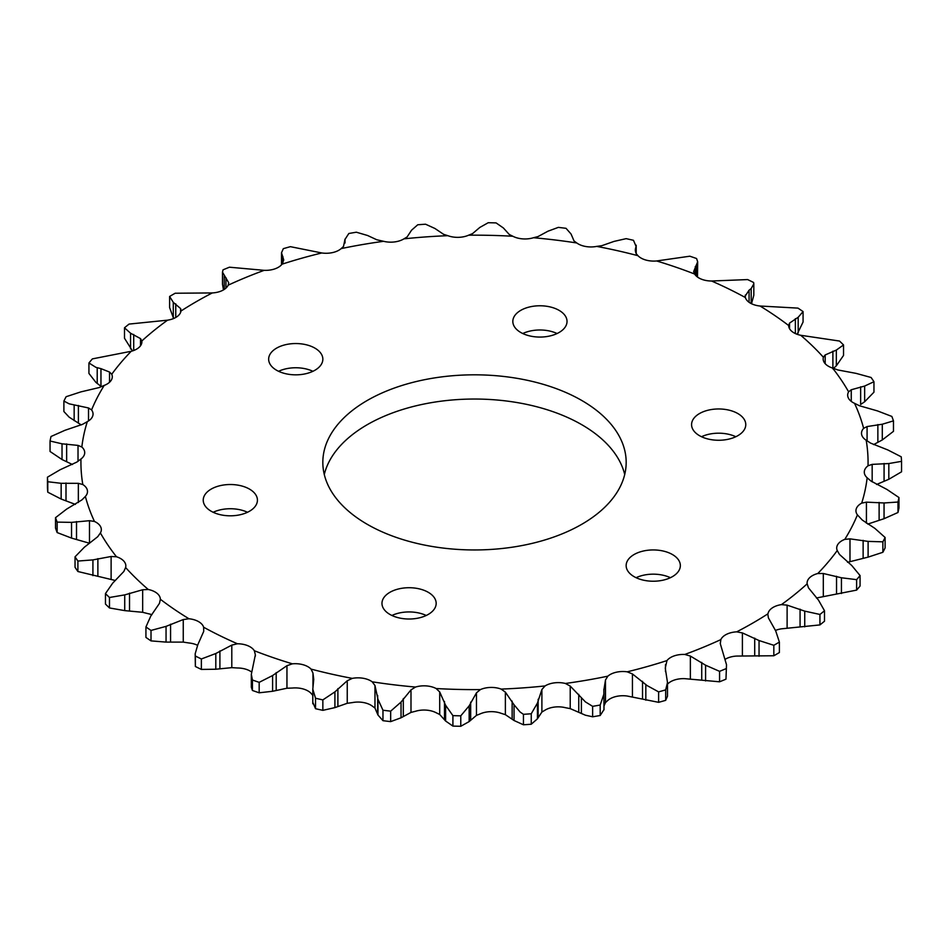 <?xml version="1.0" encoding="UTF-8"?>
<svg xmlns="http://www.w3.org/2000/svg" width="949" height="949" viewBox="0 0 949 949"><rect width="100%" height="100%" fill="white"/><g stroke="black" fill="none" stroke-linecap="round" stroke-linejoin="round"><path stroke-width="1.42" d="M737.836 413.55A27.094 15.647 0 0 0 708.298 410.158A27.094 15.647 0 0 0 691.572 424.618A27.094 15.647 0 0 0 699.508 435.686A27.094 15.647 0 0 0 729.046 439.067A27.094 15.647 0 0 0 745.772 424.618A27.094 15.647 0 0 0 737.836 413.55M735.831 436.73A27.094 15.647 0 0 0 701.513 436.73M559.091 310.359A27.094 15.647 0 0 0 529.554 306.966A27.094 15.647 0 0 0 512.828 321.414A27.094 15.647 0 0 0 520.764 332.482A27.094 15.647 0 0 0 550.301 335.875A27.094 15.647 0 0 0 567.028 321.414A27.094 15.647 0 0 0 559.091 310.359M557.087 333.526A27.094 15.647 0 0 0 522.769 333.526M314.914 348.129A27.094 15.647 0 0 0 285.388 344.736A27.094 15.647 0 0 0 268.65 359.197A27.094 15.647 0 0 0 276.586 370.252A27.094 15.647 0 0 0 306.124 373.645A27.094 15.647 0 0 0 322.85 359.197A27.094 15.647 0 0 0 314.914 348.129M312.909 371.296A27.094 15.647 0 0 0 278.591 371.296M249.492 489.103A27.094 15.647 0 0 0 219.954 485.71A27.094 15.647 0 0 0 203.228 500.17A27.094 15.647 0 0 0 211.164 511.226A27.094 15.647 0 0 0 240.702 514.619A27.094 15.647 0 0 0 257.428 500.17A27.094 15.647 0 0 0 249.492 489.103M247.487 512.27A27.094 15.647 0 0 0 213.169 512.27M428.236 592.295A27.094 15.647 0 0 0 398.699 588.914A27.094 15.647 0 0 0 381.973 603.362A27.094 15.647 0 0 0 389.909 614.43A27.094 15.647 0 0 0 419.446 617.823A27.094 15.647 0 0 0 436.172 603.362A27.094 15.647 0 0 0 428.236 592.295M426.231 615.474A27.094 15.647 0 0 0 391.913 615.474M672.414 554.524A27.094 15.647 0 0 0 642.876 551.132A27.094 15.647 0 0 0 626.15 565.592A27.094 15.647 0 0 0 634.086 576.648A27.094 15.647 0 0 0 663.612 580.041A27.094 15.647 0 0 0 680.35 565.592A27.094 15.647 0 0 0 672.414 554.524M670.409 577.704A27.094 15.647 0 0 0 636.091 577.704M581.749 400.466A151.674 87.569 0 0 0 416.457 381.486A151.674 87.569 0 0 0 322.826 462.388A151.674 87.569 0 0 0 367.251 524.311A151.674 87.569 0 0 0 532.543 543.291A151.674 87.569 0 0 0 626.174 462.388A151.674 87.569 0 0 0 581.749 400.466M624.715 474.5A151.674 87.569 0 0 0 581.749 424.689A151.674 87.569 0 0 0 426.315 403.574A151.674 87.569 0 0 0 324.285 474.5M711.572 281.011A393.562 227.226 180 0 1 745.356 297.535A18.019 10.403 0 0 0 750.362 303.122A18.019 10.403 0 0 0 760.042 306.017A393.562 227.226 180 0 1 788.655 325.519A18.019 10.403 0 0 0 793.933 332.814A18.019 10.403 0 0 0 800.731 335.282A393.562 227.226 180 0 1 823.388 357.239A18.019 10.403 0 0 0 823.163 358.9A18.019 10.403 0 0 0 828.441 366.255A18.019 10.403 0 0 0 832.51 368.022A393.562 227.226 180 0 1 848.608 391.83A18.019 10.403 0 0 0 847.671 395.152A18.019 10.403 0 0 0 852.937 402.506A18.019 10.403 0 0 0 854.539 403.325A393.562 227.226 180 0 1 863.626 428.343A18.019 10.403 0 0 0 861.502 433.242A18.019 10.403 0 0 0 866.188 440.241A393.562 227.226 180 0 1 868.027 465.781A18.019 10.403 0 0 0 864.29 472.127A18.019 10.403 0 0 0 867.161 477.774A393.562 227.226 180 0 1 861.692 503.136A18.019 10.403 0 0 0 855.951 510.752A18.019 10.403 0 0 0 857.421 514.88A393.562 227.226 180 0 1 844.788 539.376A18.019 10.403 0 0 0 836.71 548.048A18.019 10.403 0 0 0 837.243 550.55A393.562 227.226 180 0 1 817.789 573.516A18.019 10.403 0 0 0 807.101 583.018A18.019 10.403 0 0 0 807.16 583.813A393.562 227.226 180 0 1 781.43 604.62A18.019 10.403 0 0 0 768.002 613.766A393.562 227.226 180 0 1 736.697 631.844A18.019 10.403 0 0 0 720.849 639.602A393.562 227.226 180 0 1 684.81 654.454A18.019 10.403 0 0 0 666.969 660.587A393.562 227.226 180 0 1 627.194 671.821A18.019 10.403 0 0 0 607.834 676.174A393.562 227.226 180 0 1 565.402 683.47A18.019 10.403 0 0 0 545.07 685.937A393.562 227.226 180 0 1 501.143 689.093A18.019 10.403 0 0 0 480.384 689.591A393.562 227.226 180 0 1 436.149 688.535A18.019 10.403 0 0 0 415.532 687.052A393.562 227.226 180 0 1 372.198 681.809A18.019 10.403 0 0 0 352.281 678.381A393.562 227.226 180 0 1 311.035 669.092A18.019 10.403 0 0 0 292.375 663.826A393.562 227.226 180 0 1 254.344 650.741A18.019 10.403 0 0 0 237.428 643.766A393.562 227.226 180 0 1 203.644 627.242A18.019 10.403 0 0 0 188.958 618.76A393.562 227.226 180 0 1 160.345 599.258A18.019 10.403 0 0 0 148.269 589.495A393.562 227.226 180 0 1 125.612 567.538A18.019 10.403 0 0 0 125.837 565.889A18.019 10.403 0 0 0 116.49 556.766A393.562 227.226 180 0 1 100.392 532.947A18.019 10.403 0 0 0 101.329 529.625A18.019 10.403 0 0 0 94.461 521.452A393.562 227.226 180 0 1 85.374 496.434A18.019 10.403 0 0 0 87.498 491.535A18.019 10.403 0 0 0 82.812 484.536A393.562 227.226 180 0 1 80.973 458.996A18.019 10.403 0 0 0 84.71 452.649A18.019 10.403 0 0 0 81.839 447.015A393.562 227.226 180 0 1 87.308 421.653A18.019 10.403 0 0 0 93.049 414.037A18.019 10.403 0 0 0 91.579 409.909A393.562 227.226 180 0 1 104.212 385.413A18.019 10.403 0 0 0 112.29 376.729A18.019 10.403 0 0 0 111.757 374.238A393.562 227.226 180 0 1 131.211 351.272A18.019 10.403 0 0 0 141.899 341.77A18.019 10.403 0 0 0 141.84 340.964A393.562 227.226 180 0 1 167.57 320.169A18.019 10.403 0 0 0 180.998 311.011A393.562 227.226 180 0 1 212.303 292.933A18.019 10.403 0 0 0 228.151 285.186A393.562 227.226 180 0 1 264.19 270.335A18.019 10.403 0 0 0 282.031 264.19L283.739 259.979L281.509 252.754L283.324 248.662A427.275 246.681 180 0 1 290.382 246.669L321.806 252.968A18.019 10.403 0 0 0 341.166 248.602L343.514 246.443L345.009 239.148L345.009 243.015L345.021 239.385L348.817 233.501A427.275 246.681 180 0 1 356.361 232.208L367.607 235.506L376.777 239.765L383.598 241.307A18.019 10.403 0 0 0 403.93 238.851L407.109 236.953L411.569 230.18L417.75 224.771A427.275 246.681 180 0 1 425.555 224.213L434.962 228.495L443.622 234.332L447.857 235.684A18.019 10.403 0 0 0 468.616 235.198L472.531 233.632L479.838 227.428L488.225 222.718A427.275 246.681 180 0 1 496.09 222.908L503.397 227.985L509.293 234.51L512.851 236.254A18.019 10.403 0 0 0 533.468 237.736L538.012 236.586L547.964 231.2L558.332 227.38A427.275 246.681 180 0 1 566.031 228.318L571.037 233.988L574.026 240.939L576.802 242.98A18.019 10.403 0 0 0 578.214 243.905A18.019 10.403 0 0 0 596.719 246.396L601.761 245.708L614.086 241.39L626.15 238.65A427.275 246.681 180 0 1 633.469 240.299L636.044 246.337L635.261 250.085L636.044 253.43L637.965 255.696A18.019 10.403 0 0 0 641.014 258.045A18.019 10.403 0 0 0 656.625 260.963L689.828 256.206A427.275 246.681 180 0 1 696.578 258.531L697.669 261.758L693.648 271.639L694.656 274.047A18.019 10.403 0 0 0 698.927 277.974A18.019 10.403 0 0 0 711.572 281.011L747.634 279.575A427.275 246.681 180 0 1 753.636 282.505L753.814 283.87L751.181 288.555L749.081 290.192L745.084 296.278M760.042 306.017L797.99 308.117A427.275 246.681 180 0 1 803.068 311.58L798.18 317.274L789.532 323.111L788.655 325.471M800.731 335.282L839.521 341.047A427.275 246.681 180 0 1 843.542 344.95L836.342 350.074L825.179 354.95L823.388 357.239M832.51 368.022L837.884 369.968L856.081 373.372L871.099 377.488A427.275 246.681 180 0 1 873.958 381.723L864.646 386.053L851.265 389.754L848.608 391.83M854.539 403.325L859.521 405.769L877.457 410.905L891.846 416.433A427.275 246.681 180 0 1 893.472 420.87L882.297 424.227L867.078 426.564L863.626 428.343M866.188 440.241L870.648 443.136L887.849 449.956L901.23 456.813A427.275 246.681 180 0 1 901.55 461.344L888.822 463.551L872.167 464.369L868.027 465.781M867.161 477.774L870.98 481.06L886.971 489.459L898.952 497.525A427.275 246.681 180 0 1 897.979 502.033L884.053 502.97L866.425 502.14L861.692 503.136M857.421 514.88L862.368 520.123L874.836 528.344L885.109 537.478A427.275 246.681 180 0 1 882.867 541.832L868.11 541.393L849.984 538.854L844.788 539.376M837.243 550.55L839.462 554.418L851.787 565.545L860.067 575.568A427.275 246.681 180 0 1 856.615 579.649L841.431 577.775L823.305 573.504L817.789 573.516M603.991 705.985L605.486 702.557L607.834 700.398A18.019 10.403 0 0 1 627.194 696.032L658.618 702.331L658.618 691.88L647.052 685.558L632.437 673.944L627.194 671.821M545.07 685.937L541.891 689.508L537.431 703.09L531.25 713.767L531.25 724.229L537.431 718.82L541.891 712.047L545.07 710.149A18.019 10.403 0 0 1 565.402 707.693L570.219 708.618L585.391 715.202L592.639 716.792L592.639 706.341L585.391 701.88L570.219 686.08L565.402 683.47M480.384 689.591L476.469 692.829L469.162 705.842L460.775 715.831L460.775 726.282L469.162 721.572L476.469 715.368L480.384 713.802A18.019 10.403 0 0 1 501.143 713.316L505.378 714.668L514.038 720.505L523.445 724.787L523.445 714.324L520.159 712.058L514.038 704.775L505.378 692.129L501.143 689.093M81.839 447.015L78.02 445.401L62.029 443.812L50.048 441.012L50.048 451.475L62.029 459.541L72.444 464.512M91.579 409.909L88.518 407.963L69.135 403.823L63.891 401.059L63.891 411.522L69.135 417.145L81.234 424.915M88.933 373.432L95.92 382.4L100.962 386.326L100.962 368.651L95.92 367.358L88.933 362.969L88.933 373.432M860.067 575.568L860.067 586.031A427.275 246.681 180 0 1 856.615 590.112L817.789 597.728A18.019 10.403 0 0 0 816.52 598.095M807.16 583.813L808.489 587.858L818.441 600.053L824.503 610.753L824.503 621.215A427.275 246.681 180 0 1 819.936 624.916L781.43 628.831A18.019 10.403 0 0 0 775.392 630.48M767.931 614.893L768.405 617.894L775.713 630.919L779.39 642.093L779.39 652.544A427.275 246.681 180 0 1 773.826 655.759L736.697 656.067A18.019 10.403 0 0 0 725.511 659.092M720.849 639.602L720.303 643.719L726.507 664.715L725.973 679.164A427.275 246.681 180 0 1 719.567 681.797L684.81 678.665A18.019 10.403 0 0 0 667.491 684.182M460.775 726.282A427.275 246.681 180 0 1 452.91 726.092L445.603 721.015L439.707 714.49L436.149 712.746A18.019 10.403 0 0 0 415.532 711.264L410.988 712.414L410.988 689.876L401.036 702.07L390.668 711.157A427.275 246.681 180 0 1 382.969 710.232L377.963 699.283L374.974 685.522L372.198 681.809M390.668 711.157L390.668 721.62A427.275 246.681 180 0 1 382.969 720.682L377.963 715.012L374.974 708.061L372.198 706.02A18.019 10.403 0 0 0 352.281 702.604L347.239 703.292L347.239 680.753L334.914 691.88L322.85 699.899A427.275 246.681 180 0 1 315.531 698.239L312.802 689.199L313.739 679.401L312.956 673.031L311.035 669.092M312.956 695.57L311.035 693.304A18.019 10.403 0 0 0 292.375 688.037L286.954 688.227L286.954 665.688L272.6 675.546L259.172 682.343A427.275 246.681 180 0 1 252.422 680.018L251.331 674.324L255.352 654.822L254.344 650.741M251.509 671.963A18.019 10.403 0 0 0 237.428 667.989L231.793 667.645L231.793 645.106L215.803 653.517L201.366 658.974A427.275 246.681 180 0 1 195.364 656.032L195.186 653.742L197.819 644.715L203.715 631.382L203.644 627.242M197.499 645.273A18.019 10.403 0 0 0 188.958 642.983L183.252 642.105L183.252 619.567L166.051 626.376L151.01 630.433A427.275 246.681 180 0 1 145.932 626.957L150.82 615.996L159.468 603.35L160.345 599.329M151.887 614.715A18.019 10.403 0 0 0 148.269 613.718L142.658 612.295L142.658 589.756L124.722 594.893L109.479 597.49A427.275 246.681 180 0 1 105.458 593.588L112.658 583.196L123.821 571.512L125.612 567.538M228.151 285.186L228.697 282.743L222.493 272.161L223.027 269.836A427.275 246.681 180 0 1 229.433 267.203L264.19 270.335M282.031 264.19A393.562 227.226 180 0 1 321.806 252.968M341.166 248.602A393.562 227.226 180 0 1 383.598 241.307M403.93 238.851A393.562 227.226 180 0 1 447.857 235.684M468.616 235.198A393.562 227.226 180 0 1 512.851 236.254M533.468 237.736A393.562 227.226 180 0 1 576.802 242.98M596.719 246.396A393.562 227.226 180 0 1 637.965 255.696M636.198 253.727L636.198 245.198L636.044 253.43M656.625 260.963A393.562 227.226 180 0 1 694.656 274.047M745.285 297.345L745.285 295.08L745.356 297.535M824.503 610.753A427.275 246.681 180 0 1 819.936 614.454L804.74 611.132L787.112 605.142L781.43 604.62M779.39 652.544L779.39 642.093A427.275 246.681 180 0 1 773.826 645.296L759.046 640.539L742.391 632.912L736.697 631.844M720.267 642.853L720.303 643.719M725.973 668.701A427.275 246.681 180 0 1 719.567 671.346L705.582 665.213L690.362 656.056L684.81 654.454M666.969 660.587L665.261 668.108L667.491 682.509L665.676 689.887A427.275 246.681 180 0 1 658.618 691.88M607.834 676.174L605.486 680.018L603.872 690.03L603.991 709.852M603.979 693.885L600.183 705.036A427.275 246.681 180 0 1 592.639 706.341M603.861 689.247L603.872 690.03M531.25 713.767A427.275 246.681 180 0 1 523.445 714.324M460.775 715.831A427.275 246.681 180 0 1 452.91 715.641L445.603 705.285L439.707 691.951L436.149 688.535M415.532 687.052L410.988 689.876M352.281 678.381L347.239 680.753M292.375 663.826L286.954 665.688M255.352 655.451L255.352 656.103M237.428 643.766L231.793 645.106M188.958 618.76L183.252 619.567M148.269 589.495L142.658 589.756M116.49 556.766L111.116 556.494L92.919 559.898L77.901 561.049A427.275 246.681 180 0 1 75.042 556.826L84.354 547.229L97.735 536.707L100.392 532.947M94.461 521.452L89.479 520.693L71.543 522.365L57.154 522.116A427.275 246.681 180 0 1 55.528 517.668L66.703 509.055L81.922 499.898L85.374 496.434M82.812 484.536L78.352 483.326L61.151 483.314L47.77 481.736A427.275 246.681 180 0 1 47.45 477.193L60.178 469.719L76.833 462.092L80.973 458.996M50.048 441.012A427.275 246.681 180 0 1 51.021 436.504L64.947 430.3L82.575 424.322L87.308 421.653M63.891 401.059A427.275 246.681 180 0 1 66.133 396.706L80.89 391.878L99.016 387.607L104.212 385.413M111.757 374.238L109.538 372.044L100.962 368.651M88.933 362.969A427.275 246.681 180 0 1 92.385 358.888L131.211 351.272M141.84 340.964L140.511 338.603L130.559 333.218L124.497 327.785A427.275 246.681 180 0 1 129.064 324.084L167.57 320.169M797.113 334.285L803.068 322.043L803.068 311.58M832.89 368.853L836.342 365.804L843.542 355.412L843.542 344.95M860.648 386.789L860.648 404.464L864.646 401.771L873.958 392.174L873.958 381.723M873.614 444.607L882.297 439.945L893.472 431.332L893.472 420.87M876.556 484.488L888.822 479.281L901.55 471.807L901.55 461.344M898.952 497.525L898.952 507.988A427.275 246.681 180 0 1 897.979 512.496L897.979 502.033M885.109 537.478L885.109 547.941A427.275 246.681 180 0 1 882.867 552.294L882.867 541.832M856.615 590.112L856.615 579.649M819.936 624.916L819.936 614.454M773.826 655.759L773.826 645.296M719.567 681.797L719.567 671.346M665.676 689.887L665.676 700.338A427.275 246.681 180 0 1 658.618 702.331M600.183 705.036L600.183 715.499A427.275 246.681 180 0 1 592.639 716.792M531.25 724.229A427.275 246.681 180 0 1 523.445 724.787M452.91 726.092L452.91 715.641M382.969 720.682L382.969 710.232M322.85 699.899L322.85 710.35A427.275 246.681 180 0 1 315.531 708.701L315.531 698.239M259.172 682.343L259.172 692.794A427.275 246.681 180 0 1 252.422 690.469L252.422 680.018M201.366 658.974L201.366 669.425A427.275 246.681 180 0 1 195.364 666.495L195.364 656.032M151.01 630.433L151.01 640.883A427.275 246.681 180 0 1 145.932 637.42L145.932 626.957M109.479 597.49L109.479 607.953A427.275 246.681 180 0 1 105.458 604.05L105.458 593.588M77.901 561.049L77.901 571.512A427.275 246.681 180 0 1 75.042 567.277L75.042 556.826M57.154 522.116L57.154 532.567A427.275 246.681 180 0 1 55.528 528.13L55.528 517.668M47.77 481.736L47.77 492.187A427.275 246.681 180 0 1 47.45 487.656L47.45 477.193M124.497 327.785L124.497 338.247L132.48 350.905M222.493 272.161L222.493 284.285L223.49 289.908M697.491 277.037L697.669 261.758M751.501 303.727L753.814 295.258L753.814 283.976M867.766 524.085L884.053 518.7L897.979 512.496M847.552 562.294L868.11 557.122L882.867 552.294M725.973 679.164L726.507 664.715M665.676 700.338L667.491 696.246L667.491 682.509M600.183 715.499L603.979 709.615M390.668 721.62L401.036 717.8L410.988 712.414M322.85 710.35L334.914 707.61L347.239 703.292M312.956 702.663L315.531 708.701M259.172 692.794L272.6 691.275L286.954 688.227M251.331 674.324L251.331 687.242L252.422 690.469M201.366 669.425L215.803 669.235L231.793 667.645M195.186 653.932L195.364 666.495M151.01 640.883L166.051 642.105L183.252 642.105M109.479 607.953L124.722 610.622L142.658 612.295M77.901 571.512L115.398 580.503M57.154 532.567L71.543 538.095L89.479 543.231L89.479 520.693M47.77 492.187L61.151 499.044L75.386 504.394M181.069 310.299L180.595 308.567L173.287 302.351L169.61 296.456A427.275 246.681 180 0 1 175.174 293.241L212.303 292.933M173.608 318.52L169.598 307.512L169.61 296.456M645.83 700.184L645.83 684.454M581.393 713.494L581.393 697.764M514.038 720.505L514.038 704.775M173.287 318.081L173.287 302.351M175.755 317.464L175.755 303.882M180.595 312.458L180.595 308.567M140.511 345.768L140.511 338.603M133.714 350.489L133.714 334.475M130.559 348.947L130.559 333.218M109.538 382.257L109.538 372.044M97.213 383.455L97.213 367.726M88.518 420.941L88.518 407.963M78.399 423.147L78.399 405.472M74.164 420.656L74.164 404.926M78.02 461.344L78.02 445.401M66.644 461.605L66.644 443.93M62.029 459.541L62.029 443.812M78.352 502.507L78.352 483.326M66.003 500.657L66.003 482.994M61.151 499.044L61.151 483.314M76.513 539.246L76.513 521.57M71.543 538.095L71.543 522.365M111.116 579.032L111.116 556.494M97.877 576.304L97.877 558.629M92.919 575.628L92.919 559.898M129.527 610.824L129.527 593.149M124.722 610.622L124.722 594.893M170.571 641.868L170.571 624.193M166.051 642.105L166.051 626.376M219.907 668.582L219.907 650.907M215.803 669.235L215.803 653.517M312.956 686.946L312.956 673.031M276.195 690.255L276.195 672.58M272.6 691.275L272.6 675.546M377.963 715.012L377.963 699.283M377.666 713.114L377.666 695.439M374.974 708.061L374.974 685.522M337.891 706.27L337.891 688.606M334.914 707.61L334.914 691.88M445.603 721.015L445.603 705.285M444.488 719.176L444.488 701.501M439.707 714.49L439.707 691.951M403.313 716.21L403.313 698.547M401.036 717.8L401.036 702.07M512.14 718.808L512.14 701.145M505.378 714.668L505.378 692.129M476.469 715.368L476.469 692.829M470.668 719.805L470.668 702.13M469.162 721.572L469.162 705.842M578.76 712.023L578.76 694.348M570.219 708.618L570.219 686.08M541.891 712.047L541.891 689.508M538.142 716.946L538.142 699.271M537.431 718.82L537.431 703.09M642.532 698.998L642.532 681.323M632.437 696.483L632.437 673.944M605.486 702.557L605.486 680.018M705.582 680.931L705.582 665.213M701.726 680.089L701.726 662.414M690.362 678.594L690.362 656.056M665.498 671.655L665.498 664.608M759.046 656.269L759.046 640.539M754.716 655.818L754.716 638.143M742.391 655.451L742.391 632.912M804.74 626.85L804.74 611.132M800.066 626.838L800.066 609.163M787.112 627.68L787.112 605.142M841.431 593.505L841.431 577.775M836.532 593.944L836.532 576.268M823.305 596.043L823.305 573.504M868.11 557.122L868.11 541.393M863.127 558.024L863.127 540.349M849.984 561.393L849.984 538.854M884.053 518.7L884.053 502.97M879.118 520.076L879.118 502.401M866.425 523.184L866.425 502.14M888.822 479.281L888.822 463.551M884.077 481.131L884.077 463.456M872.167 481.855L872.167 464.369M882.297 439.945L882.297 424.227M877.861 442.234L877.861 424.559M867.078 440.929L867.078 426.564M864.646 401.771L864.646 386.053M851.265 401.391L851.265 389.754M836.342 365.804L836.342 350.074M832.89 368.188L832.89 351.177M825.179 363.681L825.179 354.95M798.18 333.004L798.18 317.274M795.369 333.562L795.369 318.674M789.532 328.662L789.532 323.111M751.181 303.561L751.181 288.555M749.081 302.304L749.081 290.192M696.649 276.361L696.649 264.688M695.309 274.985L695.309 266.491M635.522 251.983L635.522 248.223M282.932 263.11L282.932 256.645M281.995 264.237L281.995 254.795M224.225 289.457L224.225 275.969M225.957 288.128L225.957 277.701M312.802 703.802L312.802 689.199M281.509 264.818L281.509 252.754"/></g></svg>

